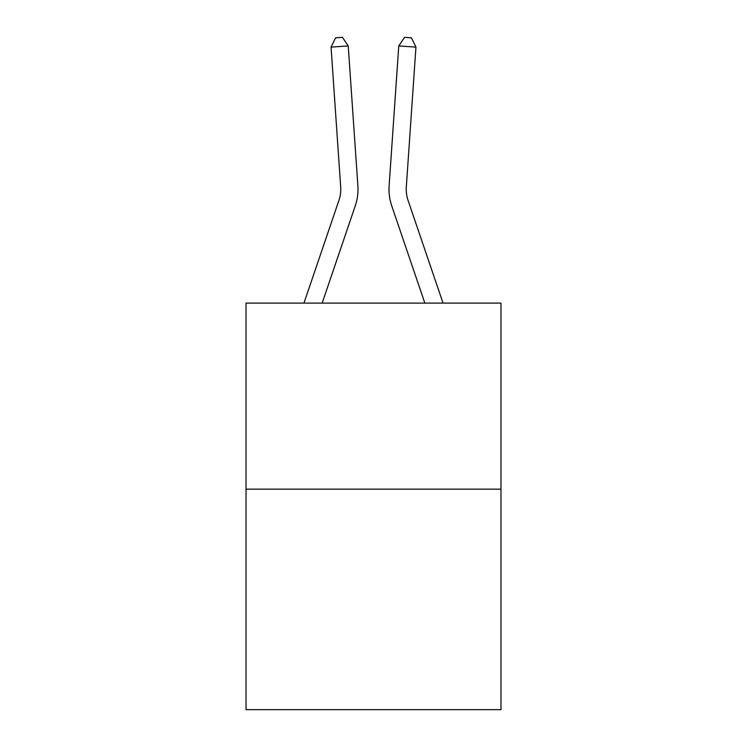 <?xml version="1.0" encoding="UTF-8"?>
<svg xmlns="http://www.w3.org/2000/svg" width="747" height="747" viewBox="0 0 747 747"><rect width="100%" height="100%" fill="white"/><g stroke="black" fill="none" stroke-linecap="round" stroke-linejoin="round"><path stroke-width="1.12" d="M500.976 489.154L500.976 303.105L246.024 303.105L246.024 709.65L500.976 709.65L500.976 489.154L246.024 489.154M357.878 185.723L348.233 45.931L357.878 185.723A51.683 51.683 0 0 1 355.236 205.929L322.153 303.105M443.046 303.105L408.067 200.383A34.455 34.455 0 0 1 406.312 186.909L415.948 47.117L398.767 45.931L389.122 185.723A51.683 51.683 0.4 0 0 391.764 205.929L424.847 303.105L391.764 205.929M303.954 303.105L338.933 200.383A34.455 34.455 0 0 0 340.688 186.909L331.052 47.117L335.59 37.826L342.462 37.35L348.233 45.931L331.052 47.117M338.933 200.383A34.455 34.455 0 0 0 340.688 186.909A34.455 34.455 0 0 1 338.933 200.383A34.455 34.455 0 0 0 340.688 186.909A34.455 34.455 0 0 1 338.933 200.383A34.455 34.455 0 0 0 340.688 186.909A34.455 34.455 0 0 1 338.933 200.383A34.455 34.455 0 0 0 340.688 186.909A34.455 34.455 0 0 1 338.933 200.383A34.455 34.455 0 0 0 340.688 186.909A34.455 34.455 0 0 1 338.933 200.383A34.455 34.455 0 0 0 340.688 186.909A34.455 34.455 0 0 1 338.933 200.383A34.455 34.455 0 0 0 340.688 186.909A34.455 34.455 0 0 1 338.933 200.383A34.455 34.455 0 0 0 340.688 186.909A34.455 34.455 0 0 1 338.933 200.383M408.067 200.383A34.455 34.455 -179.6 0 1 406.312 186.909M415.948 47.117L411.41 37.826L404.538 37.35L398.767 45.931L389.122 185.723"/></g></svg>
